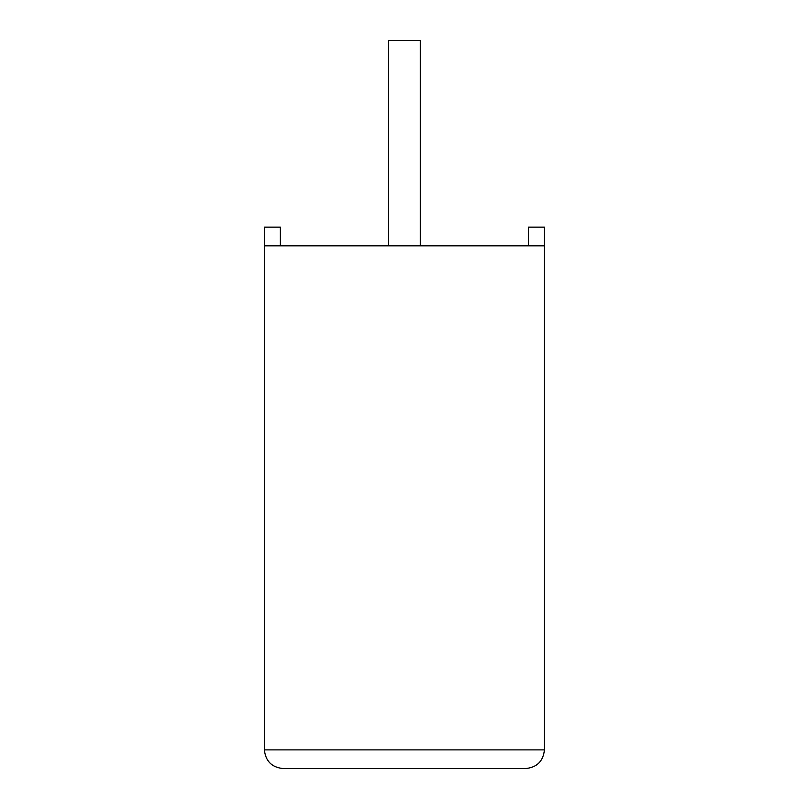 <?xml version="1.0" encoding="UTF-8"?>
<svg xmlns="http://www.w3.org/2000/svg" width="809" height="809" viewBox="0 0 809 809"><rect width="100%" height="100%" fill="white"/><g stroke="black" fill="none" stroke-linecap="round" stroke-linejoin="round"><path stroke-width="1.21" d="M420.276 245.815L420.276 40.45L388.542 40.45L388.542 245.815M544.427 245.815L264.391 245.815L264.391 749.882C265.574 761.138 271.794 767.367 283.059 768.55L525.759 768.55C537.014 767.367 543.244 761.138 544.427 749.882L544.427 227.147L528.459 227.147L528.459 245.815M264.391 245.815L264.391 227.147L280.349 227.147L280.349 245.815M525.759 768.55C537.014 767.367 543.244 761.138 544.427 749.882L264.391 749.882C265.574 761.138 271.794 767.367 283.059 768.55M544.427 553.113L544.427 482.245M544.609 553.113L544.427 570.072"/></g></svg>
